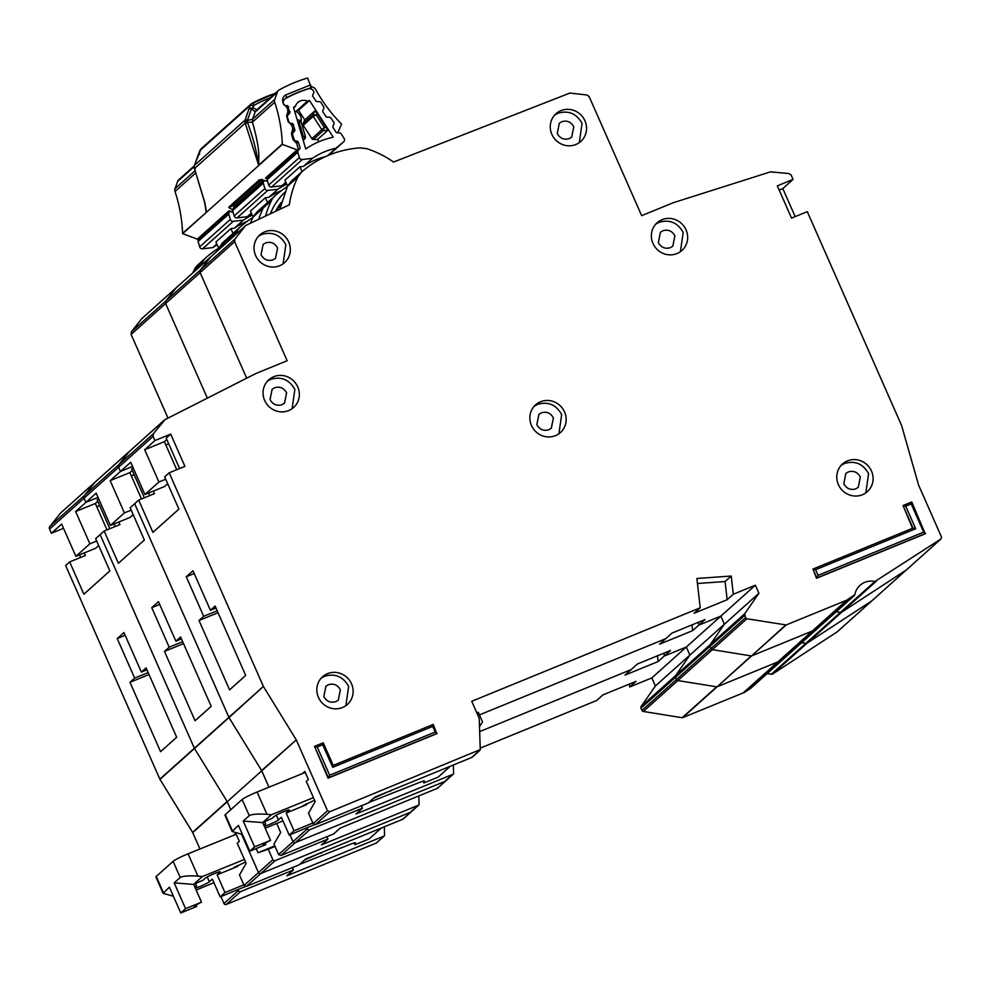 <?xml version="1.0" encoding="UTF-8"?>
<svg xmlns="http://www.w3.org/2000/svg" width="991" height="991" viewBox="0 0 991 991"><rect width="100%" height="100%" fill="white"/><g stroke="black" fill="none" stroke-linecap="round" stroke-linejoin="round"><path stroke-width="1.49" d="M218.577 247.837L215.902 242.015L230.866 228.624L234.409 228.19A72.07 68.961 -131.8 0 1 247.007 221.476M233.046 233.393L230.866 228.624M217.19 244.814A72.07 68.961 48.2 0 0 212.743 247.601L216.806 243.959M234.409 228.19L243.427 220.126A72.07 68.961 -131.8 0 1 252.234 215.072M230.023 211.455L229.132 212.421A1.771 1.697 -131.8 0 0 228.772 214.056L230.346 219.395A2.651 2.539 -131.8 0 0 233.244 221.34L243.427 220.126M233.244 221.34L202.573 248.815L212.743 247.601M202.573 248.815A2.651 2.539 -131.8 0 1 199.662 246.87L198.101 241.519A1.771 1.697 48.2 0 1 198.448 239.896L199.166 239.104M196.107 905.08L196.714 906.455A14.605 1.363 -23.8 0 1 194.236 906.74A14.605 1.363 -23.8 0 1 201.507 902.169L193.691 884.418A14.605 1.363 156.2 0 1 202.932 880.268L205.137 878.286A8.411 0.793 -23.8 0 1 214.452 873.591A8.411 0.793 -23.8 0 1 220.324 871.832A8.411 0.793 -23.8 0 1 220.113 872.167L217.14 874.818L224.969 892.569L220.175 896.855L212.347 879.116L209.374 881.779A8.411 0.793 -23.8 0 1 203.093 885.161A8.411 0.793 -23.8 0 1 195.326 888.159M173.388 896.223L163.131 893.337L155.909 876.973A13.279 1.239 -23.8 0 1 156.244 876.453L173.115 861.34A13.279 1.239 -23.8 0 1 188.092 853.808L236.242 834.249M195.549 883.526L196.614 885.929A14.605 1.363 156.2 0 1 194.694 886.697M213.92 882.696L196.156 890.017M354.072 842.994L354.865 844.766L355.509 842.932A8.857 0.83 -23.8 0 0 355.509 842.846A8.857 0.83 -23.8 0 0 349.327 844.704L299.79 864.276M245.458 886.511L220.175 896.855M224.969 892.569L243.848 884.839M304.584 859.99L320.873 852.768M237.196 865.589L237.58 866.456L217.14 874.818M237.58 866.456L233.901 867.559L245.545 862.009M163.131 893.337L169.399 887.168L180.783 912.984L185.577 908.685L174.193 882.882L180.226 877.469C182.976 875.97 188.872 875.524 197.927 876.131L202.399 876.527L244.418 859.457M354.865 844.766L369.135 838.931L381.287 828.042M322.199 852.223L321.072 853.239M194.992 887.379L196.614 885.929M193.691 884.418L174.193 882.882M185.577 908.685L201.507 902.169M180.783 912.984L196.714 906.455M193.505 884.492L202.399 876.527M98.084 502.041A44.273 4.15 -23.8 0 1 97.341 501.706M766.923 673.818A17.714 16.946 -131.8 0 1 771.357 674.227A1.771 1.697 48.2 0 0 772.646 674.004L837.308 631.75A1.771 1.697 48.2 0 0 837.68 631.416M629.421 684.063L629.756 686.949L651.818 677.931L655.373 685.995L641.115 706.496A1.771 1.697 48.2 0 0 640.979 708.181L641.957 710.398A1.771 1.697 48.2 0 0 643.332 711.464L682.167 717.732A0.88 0.842 48.2 0 0 682.626 717.682L743.2 692.895A17.714 16.946 48.2 0 0 745.95 691.458L750.608 688.411A1.771 1.697 48.2 0 0 750.967 688.076M480.214 748.155L596.669 700.501L602.9 694.914L635.987 681.374L629.756 686.949M220.919 896.558L223.978 903.482A1.771 1.697 48.2 0 0 226.27 904.449L376.208 843.081A0.88 0.842 48.2 0 0 376.444 842.932L384.31 835.896A0.88 0.842 48.2 0 0 384.582 835.252L384.297 826.816M179.606 468.545L166.191 438.133L170.7 434.108L184.933 466.365L169.176 472.806L164.667 476.844L178.9 509.114L152.911 532.378L138.69 500.108L134.652 503.713L228.995 717.558L134.652 503.713L130.155 507.751L144.376 540.021L118.4 563.284L104.166 531.015L100.141 534.62L194.471 748.465L100.141 534.62L95.632 538.658L109.865 570.915L83.888 594.191L69.655 561.922L65.629 565.527L159.848 779.149L192.613 832.39L199.947 848.99M80.655 557.425L79.515 554.861M60.575 513.053L95.086 482.146A2.651 2.539 48.2 0 1 95.371 481.861L60.847 512.768A2.651 2.539 48.2 0 0 60.575 513.053L49.86 526.432A2.651 2.539 48.2 0 0 49.55 529.083L51.396 533.269L63.523 528.302M131.097 334.425L131.407 331.787L141.738 318.656L176.262 287.762L165.918 300.88L176.262 287.762L210.773 256.855L200.43 269.973L210.773 256.855L245.285 225.948L234.954 239.066L234.644 241.705L131.097 334.425L168.012 418.115M141.738 318.656L142.617 317.962L141.738 318.656M198.25 264.56A17.714 16.946 48.2 0 0 198.076 264.708A17.714 16.946 48.2 0 0 194.298 269.725A100.054 95.731 48.2 0 0 192.849 272.859M176.671 737.242L146.073 667.884L141.379 672.084L123.949 632.568L117.235 638.576L134.665 678.092L129.97 682.303L160.567 751.673L176.671 737.242M235.412 234.743A100.054 95.731 -131.8 0 1 236.861 231.609A17.714 16.946 -131.8 0 1 240.652 226.592L232.6 233.802A17.714 16.946 48.2 0 0 228.81 238.819L232.761 233.653A17.714 16.946 48.2 0 0 232.6 233.802L222.244 243.068L217.004 251.219M109.84 528.698L97.168 499.947L98.592 498.671M97.762 501.322L95.347 503.49L75.65 511.542L85.907 502.363L98.035 497.395L85.907 502.363L84.062 498.176L84.384 495.525A2.651 2.539 48.2 0 0 84.062 498.176L85.907 502.363L96.177 493.171L110.397 525.441L124.395 512.904L110.174 480.647L120.431 471.456L132.546 466.501L120.431 471.456L118.586 467.269L118.895 464.618A2.651 2.539 48.2 0 0 118.586 467.269L120.431 471.456L130.688 462.264L144.921 494.534L158.919 481.998L144.686 449.741L154.943 440.549L170.7 434.108M192.613 832.39L227.125 801.484L194.471 748.465L227.125 801.484L230.767 809.709L227.236 801.707L192.725 832.613M233.43 835.388L235.771 833.282L239.364 841.322L237.258 843.217L246.152 863.372L239.488 874.966L244.108 885.446L258.49 872.576L241.618 834.323L258.49 872.576A1.771 1.697 48.2 0 0 260.782 873.542L410.72 812.174A0.88 0.842 48.2 0 0 410.955 812.025L403.102 819.074M411.228 811.381L418.586 805.138A0.88 0.842 48.2 0 0 419.094 804.345L418.809 795.909M651.818 677.931L686.329 647.024L664.267 656.054L663.945 653.156L664.267 656.054L658.135 661.542L625.048 675.082L631.18 669.594L479.669 731.593L631.18 669.594L637.411 664.007L670.498 650.468L664.267 656.054L686.329 647.024L689.885 655.088L686.329 647.024L720.841 616.117L724.396 624.181L720.841 616.117L755.365 585.21L733.303 594.241L727.159 599.728L725.09 581.531L731.234 576.044L733.303 594.241M758.92 593.275L689.885 655.088L675.639 675.589A1.771 1.697 48.2 0 0 675.49 677.274L675.639 675.589L710.151 644.683A1.771 1.697 48.2 0 0 710.002 646.367L710.151 644.683L744.662 613.788L758.92 593.275L755.365 585.21M820.35 625.519L854.861 594.612L846.748 600.174L786.173 624.962L746.88 618.756L745.505 617.678L710.981 648.585L710.002 646.367L710.981 648.585A1.771 1.697 48.2 0 0 712.356 649.662L710.981 648.585L676.469 679.492L675.49 677.274L676.469 679.492A1.771 1.697 48.2 0 0 677.844 680.569L676.469 679.492L641.957 710.398M746.88 618.756L677.844 680.569L716.679 686.825A0.88 0.842 48.2 0 0 717.137 686.775L751.203 655.918A0.88 0.842 48.2 0 0 751.661 655.869L785.714 625.024M786.173 624.962L717.137 686.775L777.712 661.988A17.714 16.946 48.2 0 0 780.462 660.551L777.712 661.988L812.224 631.081A17.714 16.946 48.2 0 0 814.974 629.644L812.224 631.081L846.748 600.174M785.838 656.414L780.462 660.551L785.12 657.504A1.771 1.697 48.2 0 0 785.491 657.182M854.861 594.612A17.714 16.946 -131.8 0 1 860.064 585.272A17.714 16.946 -131.8 0 1 874.904 581.506L840.393 612.413A1.771 1.697 48.2 0 0 841.681 612.19L840.393 612.413A17.714 16.946 -131.8 0 0 835.958 612.004A17.714 16.946 -131.8 0 1 840.393 612.413L805.881 643.32A17.714 16.946 -131.8 0 0 801.446 642.911A17.714 16.946 -131.8 0 1 805.881 643.32A1.771 1.697 48.2 0 0 807.17 643.097L805.881 643.32L771.357 674.227M876.193 581.283L807.17 643.097L871.832 600.843A1.771 1.697 48.2 0 0 872.018 600.695L906.344 569.936A1.771 1.697 48.2 0 0 906.542 569.788L940.855 539.03L874.904 581.506M236.861 231.609L228.81 238.819A100.054 95.731 48.2 0 0 227.36 241.953A100.054 95.731 48.2 0 1 228.81 238.819L218.454 248.084M176.262 287.762L177.129 287.056M234.954 239.066L200.43 269.973L200.132 272.612L246.685 378.178L200.132 272.612L200.43 269.973L165.918 300.88L165.608 303.519L207.354 398.147L165.608 303.519L165.918 300.88L131.407 331.787M95.371 481.861L129.883 450.955A2.651 2.539 48.2 0 0 129.61 451.252L118.895 464.618L84.384 495.525L95.086 482.146L84.384 495.525L49.86 526.432M114.039 523.954L115.167 526.518L114.039 523.954M641.115 706.496L675.639 675.589L689.885 655.088L655.373 685.995M658.135 661.542L657.479 655.794M299.183 864.821L305.699 858.974L402.866 819.223L410.72 812.174L260.782 873.542L246.4 886.412L299.183 864.821M237.914 889.596L238.36 890.599A1.771 1.697 48.2 0 0 240.652 891.566L293.435 869.974L292.382 867.596M159.96 779.372L228.995 717.558L261.636 770.577L268.982 787.176L261.76 770.8L227.236 801.707L296.272 739.893L327.525 810.762L329.817 811.728L480.263 749.568L471.889 757.409L374.734 797.173L368.218 803.007L315.435 824.611L313.144 823.632L327.525 810.762M159.848 779.149L263.395 686.429L169.176 472.806M200.9 265.638A100.054 95.731 -131.8 0 1 202.35 262.516A17.714 16.946 -131.8 0 1 206.128 257.499A17.714 16.946 -131.8 0 1 206.301 257.338A106.248 101.664 -131.8 0 1 218.293 248.419M403.374 818.417L402.866 819.223M244.108 885.446L246.4 886.412M51.396 533.269L61.653 524.078L75.886 556.347L89.884 543.811L75.65 511.542M89.884 543.811L96.684 541.024M106.978 529.863L95.347 503.49M98.666 545.521L95.582 548.283L75.886 556.347M146.928 669.817L141.379 672.084M125.163 635.33L117.235 638.576M99.657 505.608L96.808 506.785M84.272 552.904L85.412 555.48L69.655 561.922M293.435 869.974L286.907 875.809L384.074 836.045A0.88 0.842 48.2 0 0 384.31 835.896M148.997 674.512L129.97 682.303M148.154 672.579L134.665 678.092M253.101 216.93L250.426 211.108L265.377 197.717L268.92 197.296A72.07 68.961 -131.8 0 1 281.518 190.569M267.57 202.486L265.377 197.717M251.714 213.907A72.07 68.961 48.2 0 0 247.255 216.695L251.318 213.053M268.92 197.296L277.938 189.219A72.07 68.961 -131.8 0 1 286.758 184.165M264.56 180.523L263.656 181.514A1.771 1.697 -131.8 0 0 263.296 183.149L264.857 188.488A2.651 2.539 -131.8 0 0 267.768 190.433L277.938 189.219M267.768 190.433L237.084 217.909L247.255 216.695M237.084 217.909A2.651 2.539 -131.8 0 1 234.186 215.964L232.612 210.625A1.771 1.697 48.2 0 1 232.972 208.99L234.396 207.429A1.771 1.697 48.2 0 0 234.756 205.794L234.248 204.096M132.596 471.134A44.273 4.15 -23.8 0 1 131.853 470.799M837.506 631.601L872.018 600.695A1.771 1.697 48.2 0 0 872.191 600.509M772.646 674.004L807.17 643.097L871.832 600.843L837.308 631.75M682.626 717.682L717.137 686.775L777.712 661.988L743.2 692.895M643.332 711.464L677.844 680.569L716.679 686.825L682.167 717.732M211.182 706.335L180.597 636.978L175.89 641.177L158.461 601.661L151.747 607.669L169.188 647.197L164.481 651.397L195.078 720.767L211.182 706.335M265.501 216.088A100.054 95.731 -131.8 0 1 271.385 200.702A17.714 16.946 -131.8 0 1 275.164 195.685L267.112 202.895A17.714 16.946 48.2 0 0 263.321 207.912L267.285 202.746A17.714 16.946 48.2 0 0 267.112 202.895L256.756 212.161L252.978 217.19L250.265 223.309M144.364 497.792L131.679 469.04L133.104 467.764M132.286 470.415L129.871 472.583L110.174 480.647M276.687 823.471L280.664 832.477L273.999 844.059L278.632 854.539L293.014 841.669L289.954 834.744L293.014 841.669A1.771 1.697 48.2 0 0 295.293 842.635L445.244 781.267A0.88 0.842 48.2 0 0 445.479 781.119L437.613 788.167M445.752 780.474L453.098 774.231A0.88 0.842 48.2 0 0 453.605 773.438L453.333 765.002M692.647 630.635L659.56 644.175L665.692 638.687L479.446 714.907L665.692 638.687L671.935 633.1L705.022 619.561L698.791 625.148L720.841 616.117L698.791 625.148L692.647 630.635L691.991 624.887M698.457 622.249L698.791 625.148L698.457 622.249M724.396 624.181L710.151 644.683L724.396 624.181M712.356 649.662L751.203 655.918L712.356 649.662M751.661 655.869L812.224 631.081L751.661 655.869M750.608 688.411L819.631 626.597L814.974 629.644L819.631 626.597A1.771 1.697 48.2 0 0 820.003 626.275M841.681 612.19L906.344 569.936L841.681 612.19M271.385 200.702L263.321 207.912A100.054 95.731 48.2 0 0 258.676 219.321A100.054 95.731 48.2 0 1 263.321 207.912L252.978 217.19M210.773 256.855L211.64 256.161M148.551 493.047L149.678 495.611L148.551 493.047M333.694 833.914L340.223 828.067L437.378 788.316L445.244 781.267L295.293 842.635L280.911 855.518L333.694 833.914M256.198 848.556L258.032 852.731L268.251 849.213L272.872 859.692A1.771 1.697 48.2 0 0 275.164 860.659L327.947 839.067L326.906 836.689M437.886 787.511L437.378 788.316M278.632 854.539L280.911 855.518M124.395 512.904L131.196 510.117M141.502 498.956L129.871 472.583M133.178 514.614L130.094 517.376L110.397 525.441M181.44 638.91L175.89 641.177M159.687 604.423L151.747 607.669M134.181 474.701L131.32 475.878M118.796 522.009L119.923 524.573L104.166 531.015M240.652 226.592A17.714 16.946 -131.8 0 1 240.813 226.444A106.248 101.664 -131.8 0 1 252.816 217.512M327.947 839.067L321.431 844.902L418.586 805.138M275.052 846.425L268.251 849.213M274.804 845.868L258.032 852.731M183.521 643.605L164.481 651.397M182.666 641.673L169.188 647.197M343.741 141.738L329.718 154.299L343.679 141.787A2.651 2.539 48.2 0 0 344.125 138.406L341.077 133.698A1.771 1.697 -131.8 0 0 339.591 132.856L337.435 132.831A1.771 1.697 -131.8 0 1 335.937 131.989L333.162 127.703A1.771 1.697 -131.8 0 1 333.026 126.018L333.917 124.073A1.771 1.697 -131.8 0 0 333.769 122.401L330.994 118.09A1.771 1.697 -131.8 0 0 329.52 117.248L327.327 117.198A1.771 1.697 -131.8 0 1 325.866 116.368L323.054 112.094A1.771 1.697 -131.8 0 1 322.917 110.385L323.809 108.49A1.771 1.697 -131.8 0 0 323.685 106.793L320.911 102.507A1.771 1.697 -131.8 0 0 319.424 101.664L317.256 101.639A1.771 1.697 -131.8 0 1 315.77 100.797L312.983 96.511A1.771 1.697 -131.8 0 1 312.846 94.814L313.738 92.881A1.771 1.697 -131.8 0 0 313.602 91.197L313.305 90.738A4.422 4.237 -131.8 0 0 308.238 88.843A137.241 131.308 48.2 0 0 285.408 98.629A4.422 4.237 -131.8 0 0 283.463 103.522L283.624 104.043A1.771 1.697 -131.8 0 0 284.826 105.281L286.907 105.938A1.771 1.697 -131.8 0 1 288.108 107.164L289.533 112.045A1.771 1.697 -131.8 0 1 289.174 113.668L287.749 115.241A1.771 1.697 -131.8 0 0 287.39 116.864L288.827 121.72A1.771 1.697 -131.8 0 0 290.041 122.958L292.097 123.59A1.771 1.697 -131.8 0 1 293.324 124.841L294.723 129.722A1.771 1.697 -131.8 0 1 294.377 131.32L292.94 132.93A1.771 1.697 -131.8 0 0 292.593 134.541L294.03 139.421A1.771 1.697 -131.8 0 0 295.231 140.648L297.312 141.317A1.771 1.697 -131.8 0 1 298.514 142.543L299.951 147.424A1.771 1.697 -131.8 0 1 299.592 149.046L267.483 178.083A1.771 1.697 48.2 0 0 267.124 179.718L268.697 185.057A2.651 2.539 -131.8 0 0 271.596 187.002L281.778 185.788L285.829 182.146M293.67 107.92L295.429 106.347A9.08 8.684 -131.8 0 1 307.433 101.193L295.937 111.5A9.08 8.684 -131.8 0 1 301.091 121.782M276.266 210.996A2.651 2.539 48.2 0 1 276.576 209.448A60.203 57.602 -131.8 0 1 281.444 202.251M287.613 186.023L284.937 180.201L299.889 166.81L303.444 166.389A72.07 68.961 -131.8 0 1 325.259 156.702M302.082 171.579L299.889 166.81M327.786 155.599L329.607 154.076L329.904 154.72M286.226 183.013A72.07 68.961 48.2 0 0 281.778 185.788M303.444 166.389L312.45 158.312A72.07 68.961 -131.8 0 1 335.912 148.254L327.674 155.649M298.167 150.607A1.771 1.697 -131.8 0 0 297.808 152.242L299.381 157.581A2.651 2.539 -131.8 0 0 302.28 159.526L312.45 158.312M343.679 141.787L335.912 148.254M267.483 178.083L268.908 176.522M307.433 101.193A125.733 120.295 -131.8 0 1 309.489 100.475L333.236 137.179A83.578 79.974 48.2 0 0 305.748 148.96L293.497 107.325A125.733 120.295 -131.8 0 1 295.429 106.347M309.489 100.475L298.526 110.286L304.807 119.911L314.779 110.98L317.046 113.098L326.349 127.48L327.476 130.614L317.504 139.545L318.916 141.738M314.779 110.98L313.082 114.683L303.097 123.627L303.06 124.94A1.771 1.697 48.2 0 0 303.246 125.3L313.218 116.368L316.216 114.919L317.046 113.098M303.097 123.627L304.807 119.911M298.526 110.286L295.937 111.5M305.055 138.381L303.221 140.4L305.463 136.647L301.016 121.534L299.171 122.215L299.852 120.345L297.065 119.465M305.042 138.406L303.357 136.424L305.463 136.647M317.504 139.545L313.367 139.483L323.339 130.564L327.476 130.614M326.349 127.48L324.317 127.443L311.88 138.653A1.771 1.697 48.2 0 0 313.367 139.483M311.88 138.653L303.246 125.3M324.317 127.443L323.339 130.564A1.771 1.697 -131.8 0 1 321.852 129.722L313.218 116.368A1.771 1.697 48.2 0 1 313.082 114.683L316.216 114.919L324.317 127.443M265.142 843.279L265.749 844.642A14.605 1.363 -23.8 0 1 263.259 844.927A14.605 1.363 -23.8 0 1 270.543 840.356L262.714 822.604A14.605 1.363 156.2 0 1 271.968 818.455L274.173 816.473A8.411 0.793 -23.8 0 1 283.476 811.778A8.411 0.793 -23.8 0 1 289.36 810.019A8.411 0.793 -23.8 0 1 289.137 810.353L286.176 813.016L293.993 830.755L289.199 835.054L281.382 817.302L278.409 819.966A8.411 0.793 -23.8 0 1 272.129 823.348A8.411 0.793 -23.8 0 1 264.362 826.345M242.423 834.41L232.154 831.523L224.945 815.159A13.279 1.239 -23.8 0 1 225.279 814.639L242.151 799.526A13.279 1.239 -23.8 0 1 257.115 792.007L305.278 772.435M264.585 821.712L265.638 824.116A14.605 1.363 156.2 0 1 263.717 824.884M282.955 820.882L265.192 828.203M423.107 781.181L423.888 782.952L424.532 781.119A8.857 0.83 -23.8 0 0 424.532 781.032A8.857 0.83 -23.8 0 0 418.351 782.89L368.813 802.462M314.481 824.698L289.199 835.054M293.993 830.755L312.871 823.025M373.607 798.176L389.909 790.954M306.231 803.775L306.615 804.642L286.176 813.016M306.615 804.642L302.936 805.745L314.581 800.208M232.154 831.523L238.435 825.354L249.806 851.17L254.6 846.871L243.229 821.068L249.261 815.655C251.999 814.156 257.908 813.71 266.963 814.329L271.435 814.713L313.453 797.644M423.888 782.952L438.171 777.117L450.323 766.241M391.234 790.422L390.107 791.425M264.027 825.565L265.638 824.116M262.714 822.604L243.229 821.068M254.6 846.871L270.543 840.356M249.806 851.17L265.749 844.642M476.745 712.603L478.306 712.306L482.567 721.993L479.495 726.477M262.541 822.679L271.435 814.713M264.708 231.857A18.594 17.788 48.2 0 0 259.778 234.941A18.594 17.788 48.2 0 0 257.078 258.242A18.594 17.788 48.2 0 0 279.648 265.737A18.594 17.788 48.2 0 0 284.59 262.652A18.594 17.788 48.2 0 0 287.279 239.351A18.594 17.788 48.2 0 0 264.708 231.857M283.079 263.854L285.854 244.604C280.304 234.793 272.302 231.399 261.835 234.433L258.428 236.304M261.029 254.761L263.111 244.443L265.576 242.906C270.803 241.383 274.804 243.08 277.579 247.985L275.51 258.304L273.045 259.84C267.818 261.364 263.804 259.667 261.029 254.761M273.727 376.704A18.594 17.788 48.2 0 0 268.796 379.788A18.594 17.788 48.2 0 0 266.096 403.089A18.594 17.788 48.2 0 0 288.666 410.584A18.594 17.788 48.2 0 0 293.596 407.499A18.594 17.788 48.2 0 0 296.297 384.198A18.594 17.788 48.2 0 0 273.727 376.704M292.097 408.701L294.86 389.451C289.322 379.64 281.308 376.246 270.853 379.28L267.434 381.151M282.051 404.687C276.823 406.199 272.822 404.514 270.048 399.608L272.116 389.29L274.581 387.754C279.809 386.23 283.822 387.927 286.597 392.832L284.516 403.139L282.051 404.687M560.931 110.633A18.594 17.788 48.2 0 0 556.001 113.717A18.594 17.788 48.2 0 0 553.3 137.018A18.594 17.788 48.2 0 0 575.87 144.513A18.594 17.788 48.2 0 0 580.8 141.428A18.594 17.788 48.2 0 0 583.501 118.127A18.594 17.788 48.2 0 0 560.931 110.633M579.289 142.63L582.064 123.379C576.514 113.569 568.512 110.174 558.057 113.209L554.638 115.08M569.255 138.616C564.028 140.14 560.026 138.443 557.252 133.537L559.32 123.218L561.786 121.682C567.013 120.159 571.014 121.856 573.789 126.761L571.72 137.08L569.255 138.616M662.038 219.692A18.594 17.788 48.2 0 0 657.107 222.777A18.594 17.788 48.2 0 0 654.407 246.078A18.594 17.788 48.2 0 0 676.977 253.572A18.594 17.788 48.2 0 0 681.907 250.488A18.594 17.788 48.2 0 0 684.608 227.187A18.594 17.788 48.2 0 0 662.038 219.692M680.408 251.689L683.171 232.439C677.633 222.628 669.631 219.234 659.164 222.269L655.745 224.139M670.362 247.676C665.134 249.187 661.133 247.502 658.358 242.597L660.427 232.278L662.892 230.742C668.132 229.218 672.133 230.915 674.908 235.821L672.839 246.14L670.362 247.676M540.529 401.764A18.594 17.788 48.2 0 0 535.598 404.848A18.594 17.788 48.2 0 0 532.898 428.149A18.594 17.788 48.2 0 0 555.468 435.644A18.594 17.788 48.2 0 0 560.41 432.559A18.594 17.788 48.2 0 0 563.099 409.258A18.594 17.788 48.2 0 0 540.529 401.764M558.899 433.761L561.674 414.511C556.124 404.7 548.122 401.305 537.655 404.34L534.236 406.211M548.865 429.747C543.625 431.271 539.624 429.574 536.849 424.668L538.918 414.349L541.396 412.813C546.623 411.29 550.624 412.987 553.399 417.892L551.33 428.211L548.865 429.747M872.018 600.695L941.054 538.881L941.45 536.911L918.595 485.082L901.562 425.399L807.293 211.665L791.536 218.107L777.316 185.85L793.073 179.396L791.227 175.209L789.022 173.586L770.552 171.839L673.174 202.759L641.66 215.654L589.162 96.623L586.969 95L569.887 93.055L393.551 162.041A100.054 95.731 48.2 0 0 366.955 148.724L360.34 147.882A106.248 101.664 48.2 0 0 328.975 155.104A106.248 101.664 48.2 0 0 301.797 171.839L297.845 177.005A100.054 95.731 48.2 0 0 289.31 204.815L246.164 225.254M847.466 460.877A18.594 17.788 48.2 0 0 842.523 463.961A18.594 17.788 48.2 0 0 839.835 487.262A18.594 17.788 48.2 0 0 862.405 494.744A18.594 17.788 48.2 0 0 867.336 491.66A18.594 17.788 48.2 0 0 870.036 468.359A18.594 17.788 48.2 0 0 847.466 460.877M865.824 492.861L868.599 473.611C863.05 463.8 855.047 460.419 844.58 463.454L841.173 465.324M327.513 673.657A18.594 17.788 48.2 0 0 322.57 676.742A18.594 17.788 48.2 0 0 319.882 700.042A18.594 17.788 48.2 0 0 342.452 707.537A18.594 17.788 48.2 0 0 347.383 704.452A18.594 17.788 48.2 0 0 350.083 681.151A18.594 17.788 48.2 0 0 327.513 673.657M345.871 705.654L348.646 686.404C343.097 676.593 335.094 673.199 324.627 676.234L321.22 678.104M167.12 440.227A44.273 4.15 -23.8 0 1 166.364 439.893M855.79 488.86C850.563 490.372 846.562 488.674 843.787 483.769L845.856 473.463L848.321 471.914C853.548 470.403 857.549 472.1 860.324 477.005L858.256 487.312L855.79 488.86M335.838 701.64C330.61 703.164 326.609 701.467 323.834 696.562L325.903 686.243L328.368 684.707C333.595 683.183 337.597 684.88 340.371 689.786L338.303 700.104L335.838 701.64M263.395 686.429L228.995 717.558L261.636 770.577L296.272 739.893M95.086 482.146L129.61 451.252L118.895 464.618L153.407 433.711L164.915 419.689L255.628 373.632L287.142 360.736L234.644 241.705M245.706 675.428L215.109 606.071L210.414 610.27L192.985 570.754L186.271 576.762L203.7 616.291L199.005 620.49L229.59 689.86L245.706 675.428M301.797 171.839L291.267 181.254L287.489 186.283L279.772 209.336M166.798 439.509L164.382 441.676L144.686 449.741M793.073 179.396L782.803 188.587L779.174 190.074M433.253 724.446L333.236 765.386L433.253 724.446L436.758 733.687L328.033 778.183L314.543 746.384L317.219 747.003L322.732 744.749L332.691 767.331L432.745 726.391L435.235 732.027L329.669 775.235L317.219 747.003M912.538 528.302L903.036 505.546L905.712 506.166L911.225 503.911L923.674 532.142L818.108 575.337L815.618 569.701L915.672 528.748L905.712 506.166M903.148 505.497L911.782 501.991L925.198 533.79L816.473 578.286L812.992 569.045L913.045 528.104L915.672 528.748M480.263 749.568L479.223 718.388L471.753 701.281L700.216 607.78L696.884 578.484L731.234 576.044M745.505 617.678L744.662 613.788M129.61 451.252L164.915 419.689M154.943 440.549L153.097 436.362L153.407 433.711M263.507 686.652L296.16 739.682M816.473 578.286L818.108 575.337M328.033 778.183L329.669 775.235M725.09 581.531L697.453 583.501M727.159 599.728L694.072 613.268L700.216 607.78M302.466 773.575L304.832 771.444L308.399 779.508L306.281 781.404L315.175 801.57L308.523 813.153L313.144 823.632M306.95 827.782L307.396 828.786A1.771 1.697 48.2 0 0 309.675 829.752L362.458 808.16L361.418 805.782M911.225 503.911L911.708 501.991L903.036 505.546L912.996 528.116L813.066 569.02M923.674 532.142L925.582 533.455L816.857 577.939L812.942 569.069L815.618 569.701M322.732 744.749L323.252 742.816L314.543 746.384L328.417 777.836L437.142 733.34L435.235 732.027M433.228 724.471L432.745 726.391M332.691 767.331L333.249 765.411L323.252 742.816M795.178 216.62L782.803 188.587M472.41 756.604L471.889 757.409M158.919 481.998L165.708 479.21M176.745 469.709L164.382 441.676M167.69 483.707L164.617 486.47L144.921 494.534M215.964 608.003L210.414 610.27M194.199 573.516L186.271 576.762M168.693 443.807L165.831 444.971M153.308 491.102L154.435 493.667L138.69 500.108M270.357 213.796A64.638 61.838 -131.8 0 1 284.826 192.279M275.164 195.685A17.714 16.946 -131.8 0 1 275.337 195.537A106.248 101.664 -131.8 0 1 287.328 186.618M362.458 808.16L355.942 813.995L453.098 774.231M218.032 612.698L199.005 620.49M217.178 610.766L203.7 616.291M256.087 156.528L258.8 155.971C258.824 148.254 256.694 136.993 252.42 122.178L247.465 122.339L245.359 123.541L258.725 165.497A4.422 4.237 -131.8 0 1 258.701 165.163L256.917 155.946C255.616 147.424 252.457 136.225 247.465 122.339L247.477 121.348A4.422 1.908 -90.7 0 1 247.577 120.394L245.359 123.541L247.577 120.394L252.532 119.267L252.507 122.116L274.718 102.222A4.422 4.237 -131.8 0 1 274.742 99.385L277.356 92.138A4.422 4.237 -131.8 0 1 279.189 89.958A147.87 141.478 48.2 0 1 307.582 78.016L310.294 85.003A2.651 0.706 73.8 0 1 310.542 88.026A3.543 3.394 -131.8 0 1 311.112 87.914L310.604 84.929M258.44 165.745L206.5 212.26L204.803 202.449L194.471 168.594L245.161 123.206A4.422 4.237 -131.8 0 1 245.087 120.097A4.422 1.14 19.8 0 1 247.477 120.072L251.528 108.799L254.39 105.12L250.141 105.579L199.947 150.508L198.349 154.497M278.471 90.466L256.421 110.212A4.422 4.237 48.2 0 0 255.294 111.884L251.528 108.799L249.137 108.824L252.866 107.759L257.053 109.766L255.145 111.995L252.532 119.267L274.742 99.385M194.521 167.875L195.227 169.114M194.298 165.807A4.422 1.14 19.8 0 1 194.298 165.621A4.422 1.14 19.8 0 1 194.397 165.485A4.422 4.237 48.2 0 0 194.471 168.594L204.679 202.573L206.202 212.173L204.803 203.13M198.77 239.24A2.651 2.539 -131.8 0 1 197.32 239.128L182.629 233.653L206.5 212.26M206.227 212.508L182.592 233.319A4.422 4.237 48.2 0 0 182.629 233.653M265.117 180.622L259.419 179.718L228.933 207.02C228.364 207.441 229.677 208.345 232.873 209.696M258.725 165.497L282.336 144.364L297.027 149.839L265.489 178.083L268.288 177.327M198.448 154.212L199.6 154.311L198.448 154.212L194.397 165.485L245.087 120.097L250.141 105.579A4.422 4.237 -131.8 0 1 252.036 103.361A4.422 1.251 61.7 0 1 252.11 103.312L252.11 103.312A4.422 1.251 61.7 0 1 254.39 105.12A153.766 147.126 -131.8 0 1 270.332 97.75M230.246 211.393L228.859 210.885L230.37 211.331M231.721 211.963L228.859 210.885L231.745 211.591M232.786 211.219L231.906 212.012A2.651 2.539 48.2 0 0 233.071 212.173L229.801 211.318M233.69 204.592L233.765 208.122M234.706 206.921L232.935 205.273M266.245 181.043L265.303 180.696M267.322 178.293L265.489 178.083L267.136 178.702M298.378 142.382L296.582 142.915L298.489 149.951A2.651 2.539 -131.8 0 1 297.027 149.839M274.718 102.222A150.521 144.017 -131.8 0 1 282.311 144.029A4.422 4.237 48.2 0 0 282.336 144.364M182.592 233.319A150.521 144.017 48.2 0 0 175.011 191.511L195.871 172.83M195.066 170.725L175.035 188.674A4.422 4.237 48.2 0 0 175.011 191.511M175.035 188.674L177.637 181.415L194.063 166.711M194.211 165.918L178.764 179.755A4.422 4.237 48.2 0 0 177.637 181.415M258.8 155.971L258.701 165.163L282.311 144.029M275.312 93.303L251.256 103.906L201.074 148.848A4.422 4.237 48.2 0 0 199.947 150.508L199.934 150.558M252.47 119.316L252.507 122.116M288.765 106.817L286.969 107.35L287.601 105.554M289.719 113.395L288.059 111.364L290.115 111.772M293.571 124.593L291.775 125.139L292.407 123.342M294.525 131.171L292.865 129.152L294.922 129.561M310.294 85.003L285.631 95C283.141 96.536 282.2 98.79 282.807 101.751L283.414 103.993L286.969 107.35L288.059 111.364L286.622 115.885L288.208 121.782L291.775 125.139L292.865 129.152L291.428 133.661L293.014 139.558L295.95 142.704L296.582 142.915L297.213 141.131M337.708 132.831L341.585 124.123A4.422 4.237 -131.8 0 0 341.362 123.875A150.521 144.017 -131.8 0 1 315.621 89.413A4.422 4.237 -131.8 0 0 313.49 87.456L311.1 86.366M310.22 88.707L311.112 87.914M247.477 121.348L247.477 121.348A4.422 0.681 -176.4 0 0 246.437 121.385M230.346 219.395L199.662 246.87M228.772 214.056L198.101 241.519M229.132 212.421L198.448 239.896M209.374 881.779L207.243 876.961M188.092 853.808L197.927 876.131M173.115 861.34L180.226 877.469M156.244 876.453L163.354 892.581M223.978 903.482L238.36 890.599M194.298 269.725L202.35 262.516M745.95 691.458L849.498 598.737M640.979 708.181L744.526 615.461M153.097 436.362L49.55 529.083M376.208 843.081L384.074 836.045M226.27 904.449L240.652 891.566M264.857 188.488L234.186 215.964M263.296 183.149L232.612 210.625M263.656 181.514L232.972 208.99M234.396 207.429L264.473 180.498M234.756 205.794L263.383 180.164M258.49 872.576L272.872 859.692M260.782 873.542L275.164 860.659M276.576 209.448L280.503 205.942M302.28 159.526L271.596 187.002M299.381 157.581L268.697 185.057M297.808 152.242L267.124 179.718M302.342 126.068L303.06 124.94M304.386 120.84L304.46 119.366M297.746 121.769L299.171 122.215L303.357 136.424L302.379 137.501M305.079 138.368A1.771 1.697 48.2 0 0 305.401 136.77M278.409 819.966L276.278 815.147M257.115 792.007L266.963 814.329M242.151 799.526L249.261 815.655M225.279 814.639L232.389 830.768M323.215 742.829L314.655 746.334M329.817 811.728L315.435 824.611M293.014 841.669L307.396 828.786M297.845 177.005L287.489 186.283M295.293 842.635L309.675 829.752M267.31 180.312L266.418 181.105A2.651 2.539 48.2 0 0 267.582 181.266A2.651 0.644 82.2 0 1 267.582 181.303A2.651 0.644 82.2 0 1 267.459 181.266M228.859 210.885L197.32 239.128M261.426 179.755L231.498 206.562L228.933 207.02M261.438 179.631A2.651 2.539 -131.8 0 1 259.419 179.718M285.631 95A2.651 0.756 62.1 0 1 286.349 97.824A137.687 131.741 -131.8 0 1 310.542 88.026L309.836 88.657M285.705 98.282L285.334 98.679A3.543 3.394 -131.8 0 1 286.349 97.824L285.507 98.58M286.337 107.127L286.647 105.864M287.613 111.834A2.651 0.768 43.7 0 1 289.013 113.816M286.622 115.885L287.452 115.712M291.143 124.916L291.49 123.404M292.419 129.623A2.651 0.768 43.7 0 1 293.757 131.976M291.428 133.661L292.63 133.438M293.014 139.558L294.017 139.372M295.95 142.704L296.309 140.995M252.185 103.275A156.714 149.951 -131.8 0 1 275.25 93.352M255.294 111.884L277.356 92.138M750.794 688.262L854.341 595.541M142.035 318.359L245.582 225.638M198.076 264.708L206.128 257.499M410.955 812.025L418.821 804.989M301.016 121.534L299.852 120.345M479.991 750.224L472.125 757.26M129.883 450.955L164.395 420.048M445.479 781.119L453.333 774.082M267.582 181.303L261.029 179.743L261.996 179.26M201.074 148.848L194.298 165.621L194.186 168.222"/></g></svg>
